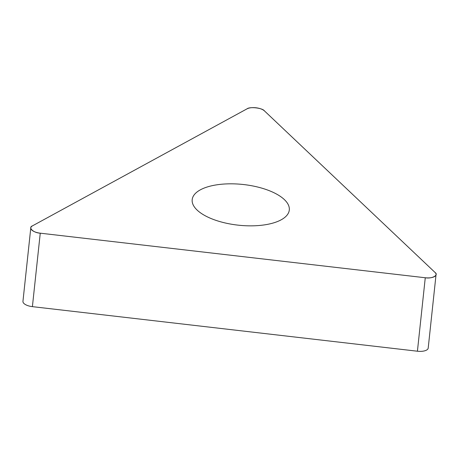 <?xml version="1.0" encoding="UTF-8"?>
<svg xmlns="http://www.w3.org/2000/svg" width="459" height="459" viewBox="0 0 459 459"><rect width="100%" height="100%" fill="white"/><g stroke="black" fill="none" stroke-linecap="round" stroke-linejoin="round"><path stroke-width="0.69" d="M436.05 274.614L428.201 348.077A10.173 4.269 -173.9 0 1 417.42 351.215L32.4 306.646A10.173 4.269 -173.9 0 1 22.95 301.345L30.799 227.882A10.173 4.269 6.1 0 0 40.254 233.183L425.269 277.752A10.173 4.269 6.1 0 0 436.05 274.614A10.173 4.269 6.1 0 0 435.017 272.434L264.459 110.906A10.173 4.269 6.1 0 0 246.959 108.881L32.497 225.839A10.173 4.269 6.1 0 0 30.799 227.882M243.936 184.581A48.832 20.483 6.1 0 0 192.189 199.642A48.832 20.483 6.1 0 0 238.565 225.203A48.832 20.483 6.1 0 0 289.296 210.021A48.832 20.483 6.1 0 0 243.936 184.581M40.254 233.183L425.269 277.752C431.93 279.038 439.097 275.136 435.017 272.434L264.459 110.906C262.565 107.945 249.707 106.459 246.959 108.881L32.497 225.839C27.735 227.515 33.427 232.908 40.254 233.183L32.4 306.646M417.42 351.215L425.269 277.752"/></g></svg>
